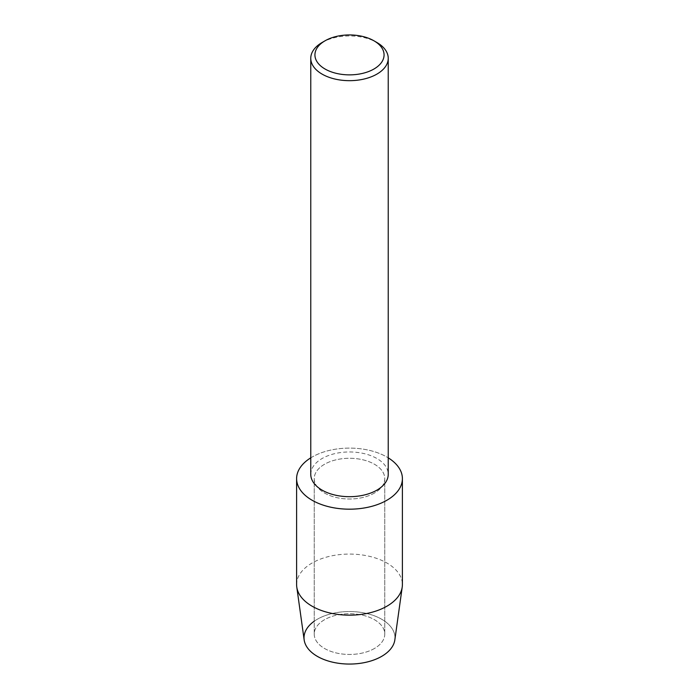 <?xml version="1.0" encoding="UTF-8"?>
<svg xmlns="http://www.w3.org/2000/svg" width="699" height="699" viewBox="0 0 699 699"><rect width="100%" height="100%" fill="white"/><g stroke="black" fill="none" stroke-linecap="round" stroke-linejoin="round"><path stroke-width="0.52" stroke-dasharray="3.5 2.62" d="M374.437 648.489A35.273 20.358 180 0 1 336.001 652.901A35.273 20.358 180 0 1 314.227 634.089A35.273 20.358 180 0 1 324.563 619.69A35.273 20.358 180 0 1 362.999 615.277A35.273 20.358 180 0 1 384.773 634.089A35.273 20.358 180 0 1 374.437 648.489A35.273 20.358 180 0 1 336.001 652.901A35.273 20.358 180 0 1 314.227 634.089A35.273 20.358 180 0 1 324.563 619.69A35.273 20.358 180 0 1 362.999 615.277A35.273 20.358 180 0 1 384.773 634.089A35.273 20.358 180 0 1 374.437 648.489M314.227 621.219A45.479 26.256 180 0 1 317.337 619.235A45.479 26.256 180 0 1 381.663 619.235A45.479 26.256 180 0 1 381.663 656.37M374.437 493.04A35.273 20.358 180 0 1 336.001 497.452A35.273 20.358 180 0 1 314.227 478.64A35.273 20.358 180 0 1 324.563 464.25A35.273 20.358 180 0 1 362.999 459.828A35.273 20.358 180 0 1 384.773 478.64A35.273 20.358 180 0 1 374.437 493.04A35.273 20.358 180 0 1 336.001 497.452A35.273 20.358 180 0 1 314.227 478.64A35.273 20.358 180 0 1 324.563 464.25A35.273 20.358 180 0 1 362.999 459.828A35.273 20.358 180 0 1 384.773 478.64A35.273 20.358 180 0 1 374.437 493.04M310.767 474.324A38.733 22.359 180 0 1 322.108 458.509A38.733 22.359 180 0 1 364.328 453.66A38.733 22.359 180 0 1 388.233 474.324M310.767 457.845A52.897 30.538 180 0 1 312.095 457.05A52.897 30.538 180 0 1 388.233 457.845A52.897 30.538 180 0 0 312.095 457.05A52.897 30.538 180 0 0 310.767 457.845M322.108 42.499A38.733 22.359 180 0 1 376.892 42.499M304.161 639.917A45.479 26.256 180 0 1 317.337 619.235A45.479 26.256 180 0 1 368.583 613.967A45.479 26.256 180 0 1 394.839 639.917M296.603 584.609A52.897 30.538 180 0 1 312.095 563.018A52.897 30.538 180 0 1 369.745 556.395A52.897 30.538 180 0 1 402.397 584.609M314.227 634.089L314.227 478.64L314.227 634.089M384.773 634.089L384.773 478.64L384.773 634.089"/><path stroke-width="1.05" d="M402.397 478.64A52.897 30.538 180 0 1 386.905 500.239A52.897 30.538 180 0 0 388.233 457.845A52.897 30.538 180 0 1 402.397 478.64L402.397 584.609A52.897 30.538 180 0 1 402.222 587.073L394.839 639.917A45.479 26.256 180 0 1 381.663 656.37A45.479 26.256 180 0 1 319.024 657.287A45.479 26.256 180 0 1 314.227 621.219M373.948 40.795L376.892 42.499A38.733 22.359 180 0 1 388.233 58.305L388.233 474.324A38.733 22.359 180 0 1 376.892 490.139A38.733 22.359 180 0 1 334.672 494.988A38.733 22.359 180 0 1 310.767 474.324L310.767 58.305A38.733 22.359 180 0 1 322.108 42.499L325.052 40.795A34.566 19.956 180 0 1 373.948 40.795A34.566 19.956 180 0 1 373.948 69.018A34.566 19.956 180 0 1 325.052 69.018A34.566 19.956 180 0 1 325.052 40.795L322.108 42.499M386.905 500.239A52.897 30.538 180 0 1 312.785 500.624A52.897 30.538 180 0 1 310.767 457.845A52.897 30.538 180 0 0 296.603 478.64A52.897 30.538 180 0 0 329.255 506.862A52.897 30.538 180 0 0 386.905 500.239M388.233 58.305A38.733 22.359 180 0 1 376.892 74.12A38.733 22.359 180 0 1 334.672 78.97A38.733 22.359 180 0 1 310.767 58.305M402.222 587.073A52.897 30.538 180 0 1 386.905 606.208A52.897 30.538 180 0 1 331.239 613.276A52.897 30.538 180 0 1 296.778 587.073A52.897 30.538 180 0 1 296.603 584.609L296.603 478.64M381.663 656.37A45.479 26.256 180 0 1 333.799 662.442A45.479 26.256 180 0 1 304.161 639.917L296.778 587.073"/></g></svg>

